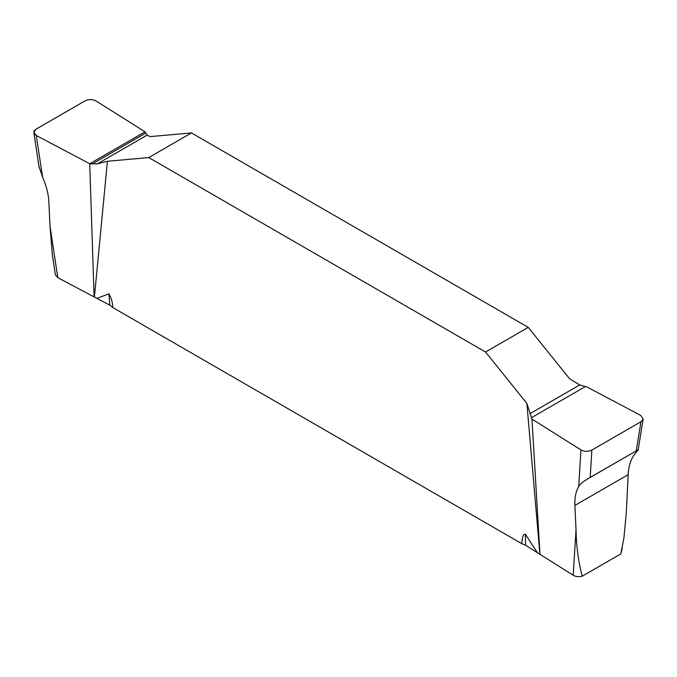 <?xml version="1.0" encoding="UTF-8"?>
<svg xmlns="http://www.w3.org/2000/svg" width="677" height="677" viewBox="0 0 677 677"><rect width="100%" height="100%" fill="white"/><g stroke="black" fill="none" stroke-linecap="round" stroke-linejoin="round"><path stroke-width="1.02" d="M53.932 265.223L52.273 253.841L49.988 226.008L57.816 277.697L109.801 305.192L112.814 307.561L521.485 543.504L525.58 545.247L573.216 575.255L576.034 529.719C576.347 546.567 578.429 562.062 582.262 576.178C578.725 577.016 575.712 576.711 573.216 575.255M57.816 277.697L55.396 274.862L52.087 253.003M622.214 548.59L620.784 553.938L582.262 576.178M578.7 486.594L580.968 449.943C584.53 451.737 588.169 451.779 591.867 450.078L590.175 477.412L587.272 479.147C582.863 481.736 580.003 484.224 578.7 486.594C575.839 491.4 574.57 497.671 574.9 505.423L628.154 474.679L626.31 512.819L623.915 537.876M623.83 538.587L620.784 553.938M574.9 505.423L576.034 529.719M590.175 477.412L637.946 449.892L634.434 454.419C630.642 459.759 628.552 466.512 628.154 474.679M49.988 226.008L48.854 201.712C48.456 193.927 46.358 185.71 42.575 177.061L38.97 166.415M636.27 450.806L640.975 421.729L643.15 419.055L640.738 415.433L587.281 387.159L579.749 384.925L569.585 378.781L528.255 327.372L191.447 132.92L150.125 136.61L147.104 135.138L145.013 131.82L96.041 100.958C92.47 99.164 88.839 99.121 85.133 100.822L36.033 129.172L33.85 132.633L36.27 135.468L42.575 177.061M521.485 543.504C522.526 540.432 522.204 533.899 525.377 534.238L537.352 552.66M539.882 554.116L526.884 403.433L485.553 352.023L528.255 327.372M94.425 296.941L107.423 161.261L148.754 157.572L485.553 352.023M96.946 298.396L108.929 293.801C111.316 297.939 112.61 302.526 112.814 307.561M191.447 132.92L148.754 157.572M580.968 449.943L531.987 419.08L539.967 554.311M531.987 419.08L526.884 403.433M94.103 296.89L89.719 163.741L36.27 135.468M107.423 161.261L97.251 163.919L89.719 163.741L145.013 131.82L96.041 100.958C92.47 99.164 88.839 99.121 85.133 100.822L36.033 129.172C33.08 131.304 33.165 133.403 36.27 135.468L89.719 163.741M640.975 421.729L591.867 450.078M109.801 305.192L108.929 293.801M525.377 534.238L525.58 545.247M637.946 449.892L587.272 479.147M92.047 164.105L145.64 133.157M97.251 163.919L147.104 135.138M584.962 386.795L531.36 417.743M579.749 384.925L529.896 413.706M33.85 132.633L39.19 167.871M643.15 419.055L638.03 450.713"/></g></svg>
